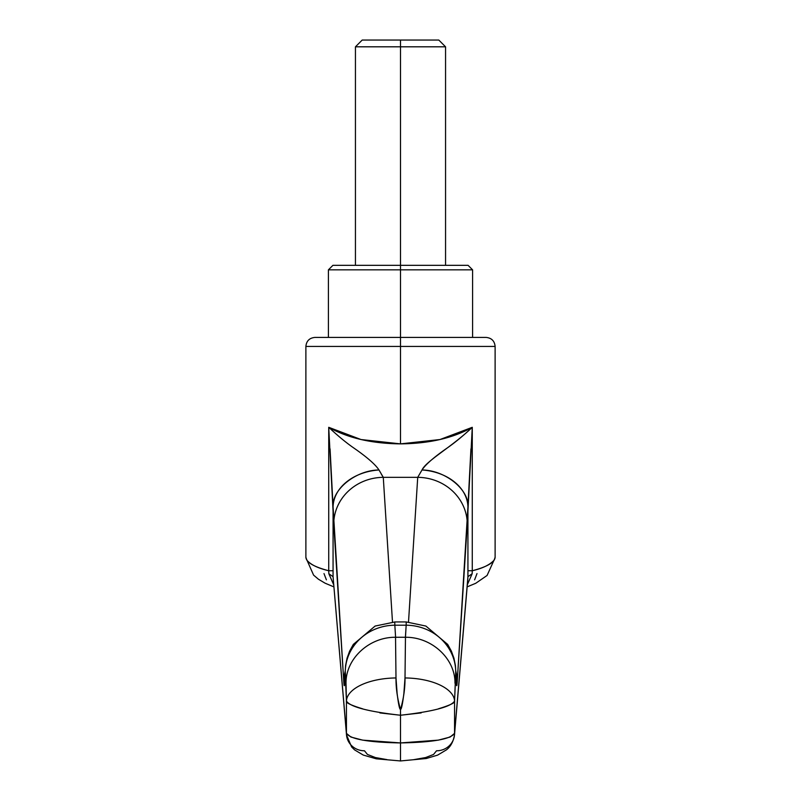 <?xml version="1.0" encoding="UTF-8"?>
<svg xmlns="http://www.w3.org/2000/svg" width="801" height="801" viewBox="0 0 801 801"><rect width="100%" height="100%" fill="white"/><g stroke="black" fill="none" stroke-linecap="round" stroke-linejoin="round"><path stroke-width="1.2" d="M333.677 584.75L328.871 573.756L328.73 570.743C313.802 566.828 306.182 562.322 305.882 557.216L306.803 560.089C310.658 564.675 317.967 568.229 328.73 570.743L328.73 427.313L361.011 439.539L400.5 443.874L400.5 346.433L305.882 346.433L400.5 346.433L400.5 337.421L314.893 337.421L486.107 337.421C491.574 337.962 494.577 340.966 495.118 346.433L495.118 557.216C494.818 562.322 487.198 566.828 472.27 570.743L472.149 573.746L467.323 584.75M305.882 557.186L305.882 346.433C306.423 340.966 309.426 337.962 314.893 337.421L400.5 337.421L400.5 346.433L495.118 346.433L305.882 346.433L400.5 346.433L400.5 443.874C371.804 443.584 347.874 438.057 328.73 427.313L333.727 523.904L343.789 681.861C344.29 688.98 344.76 685.846 345.181 672.45L346.443 701.065L346.443 733.376L333.056 576.67L333.076 506.993L343.789 681.861C344.019 685.566 344.27 686.577 344.51 684.905L345.281 671.779A49.562 46.558 -3.6 0 1 394.833 625.201L394.793 621.936L406.207 621.936L394.793 621.936L394.833 625.201L406.167 625.201L405.396 637.266L395.604 637.266L394.833 625.201L406.167 625.201L406.207 621.936L406.167 625.201A49.562 46.558 3.6 0 1 455.719 671.779L456.49 684.905C456.73 686.577 456.981 685.566 457.211 681.861L467.924 506.993L467.944 576.67L454.557 733.376L454.557 701.065L455.819 672.45C456.24 685.846 456.71 688.98 457.211 681.861L467.273 523.904L472.27 427.313L472.27 570.743C482.502 568.42 489.801 564.865 494.197 560.089L495.118 557.216M421.176 712.92L400.5 715.243L400.5 742.928L400.5 715.243L400.5 742.928L438.287 740.144L450.082 737.05L454.557 733.376L454.557 701.065C455.399 702.667 450.022 705.25 438.427 708.795M362.663 708.825C350.988 705.26 345.581 702.667 346.443 701.065L346.443 733.376L350.918 737.05L362.713 740.144L400.5 742.928L400.5 715.243L379.894 712.93M414.097 759.598L425.691 757.536L433.561 754.442L436.535 750.777A18.023 17.392 4.9 0 0 454.477 735.058A18.023 17.392 -175.1 0 0 454.557 733.376C450.713 739.183 432.7 742.367 400.5 742.928L400.5 760.95L400.5 742.928C368.3 742.367 350.287 739.183 346.443 733.376A18.023 17.392 175.1 0 0 346.523 735.078A18.023 17.392 -4.9 0 1 346.443 733.376L333.056 576.67L346.503 734.918M474.613 579.844L477.006 573.576M323.994 573.576L326.387 579.844M346.523 735.058A18.023 17.392 -4.9 0 0 364.465 750.777L367.439 754.442L375.309 757.536L386.903 759.598M454.497 734.918L467.884 578.192L467.924 570.743L472.27 570.743L472.27 427.313C453.136 438.077 429.216 443.604 400.5 443.874L439.989 439.539L472.27 427.313C463.068 435.924 454.678 442.833 447.108 448.059C433.952 457.201 425.581 464.5 422.007 469.987L417.721 477.336L408.51 622.047L417.721 477.336L383.279 477.336L417.721 477.336A49.562 46.558 3.6 0 1 467.273 523.904A49.562 46.558 -176.4 0 0 417.721 477.336L422.007 469.977C445.256 470.177 469.366 489.611 467.924 506.993L470.928 448.91M330.072 448.91L333.076 506.993C331.634 489.611 355.744 470.177 378.993 469.977L383.279 477.336A49.562 46.558 176.4 0 0 333.727 523.904A49.562 46.558 -3.6 0 1 383.279 477.336L392.49 622.047L383.279 477.336L381.346 474.182M467.944 576.67L472.149 573.746L467.944 576.67L454.557 733.376A18.023 17.392 4.9 0 1 454.477 735.058M333.677 584.76L328.851 573.746L328.73 570.743L333.076 570.743L333.076 506.993A49.562 37.146 178.5 0 1 378.993 469.977C375.419 464.51 367.058 457.201 353.892 448.059C346.322 442.843 337.932 435.924 328.73 427.313L328.73 570.743L333.076 570.743L333.056 576.7M328.851 573.746L333.056 576.67L328.851 573.746M472.27 427.313C451.804 446.998 426.142 460.925 422.007 469.977A49.562 37.146 -178.5 0 1 467.924 506.993L467.924 570.743L472.27 570.743L472.149 573.746L467.323 584.76M400.5 709.476L400.5 709.476C401.441 709.476 402.563 704.149 403.874 693.476L405.006 677.956L405.466 637.266L395.534 637.266L395.994 677.956L397.126 693.466C398.427 704.149 399.559 709.476 400.5 709.476L400.5 715.243L400.5 709.476C397.386 698.692 395.884 688.189 395.994 677.956A49.562 23.109 179.3 0 0 346.443 701.065C350.137 706.862 368.15 711.588 400.5 715.243L400.5 709.476L400.5 715.243C432.961 711.558 450.983 706.832 454.557 701.065L455.719 671.779A49.562 46.558 -176.4 0 0 406.167 625.201L405.466 637.266C431.879 636.985 455.338 658.792 454.988 683.233C455.338 658.792 431.879 636.985 405.466 637.266L405.006 677.956A49.562 23.109 0.7 0 1 454.557 701.065A49.562 23.109 -179.3 0 0 405.006 677.956C405.116 688.189 403.614 698.692 400.5 709.476M343.789 681.861A49.562 46.558 -3.6 0 1 345.181 671.238A49.562 46.558 176.4 0 0 343.789 681.861M345.181 672.45A49.562 39.169 -178.3 0 1 345.201 670.807A49.562 39.169 1.7 0 0 345.181 672.45M395.604 637.266L394.833 625.201A49.562 46.558 176.4 0 0 345.281 671.779L346.012 683.233C345.662 658.792 369.121 636.985 395.534 637.266L395.604 637.266M395.534 637.266C369.121 636.985 345.662 658.792 346.012 683.233L346.443 701.065A49.562 23.109 -0.7 0 1 395.994 677.956L395.534 637.266M455.809 671.228A49.562 46.558 3.6 0 1 457.211 681.861A49.562 46.558 -176.4 0 0 455.819 671.238M455.799 670.807A49.562 39.169 178.3 0 1 455.819 672.45A49.562 39.169 -1.7 0 0 455.799 670.807M456.159 679.158L455.429 665.641L453.927 658.122L451.363 651.103L447.679 644.404L425.892 626.062L406.207 621.936M400.5 346.433L495.118 346.433L400.5 346.433M328.41 337.421L328.41 269.837L332.916 265.331L400.5 265.331L332.916 265.331L400.5 265.331L400.5 269.837L472.59 269.837L328.41 269.837L400.5 269.837L400.5 337.421L486.107 337.421L400.5 337.421L400.5 269.837L328.41 269.837L400.5 269.837L400.5 40.05L362.202 40.05L355.444 46.808L400.5 46.808L355.444 46.808L355.444 265.331M362.202 40.05L438.798 40.05L400.5 40.05L400.5 46.808L445.556 46.808L400.5 46.808L400.5 265.331L468.084 265.331L400.5 265.331L468.084 265.331L472.59 269.837L472.59 337.421M400.5 269.837L472.59 269.837L400.5 269.837M467.143 586.873L475.724 583.288L487.078 575.468L495.078 557.826M454.487 734.928C452.705 745.721 447.078 749.195 446.497 749.826L437.626 755.113L426.262 758.517L400.5 760.95L376.28 758.817L363.264 755.073L354.583 749.886L351.629 746.963L346.513 734.928M305.922 557.776L313.581 575.118L318.418 579.213L325.106 583.198L333.857 586.873M394.793 621.987L375.108 626.062L353.321 644.404L349.636 651.103L347.073 658.122L345.571 665.641L344.841 679.158M438.798 40.05L445.556 46.808L445.556 265.331"/></g></svg>

